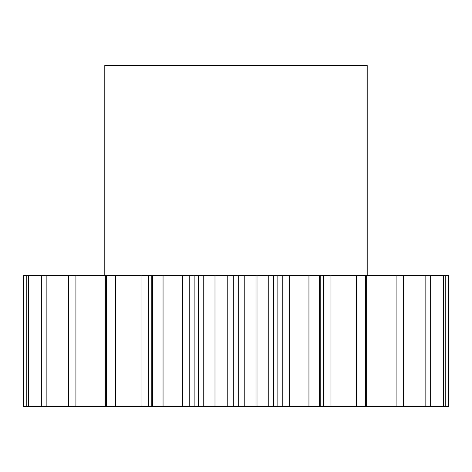 <?xml version="1.0" encoding="UTF-8"?>
<svg xmlns="http://www.w3.org/2000/svg" width="472" height="472" viewBox="0 0 472 472"><rect width="100%" height="100%" fill="white"/><g stroke="black" fill="none" stroke-linecap="round" stroke-linejoin="round"><path stroke-width="0.71" d="M367.198 275.359L367.198 65.443L104.802 65.443L104.802 275.359M203.751 406.557L198.47 406.557L198.47 275.359L203.751 275.359L203.751 406.557L214.99 406.557L214.99 275.359L203.751 275.359M148.698 406.557L115.699 406.557L115.699 275.359L148.698 275.359L148.698 406.557L151.789 406.557L151.789 275.359L198.47 275.359M151.789 406.557L163.052 406.557L163.052 275.359M152.521 406.557L152.521 275.359M189.762 275.359L189.762 406.557L194.151 406.557L194.151 275.359M189.762 406.557L182.741 406.557L182.741 275.359M163.052 406.557L182.741 406.557M115.699 406.557L105.356 406.557L105.356 275.359L115.699 275.359M28.361 406.557L28.361 275.359L23.6 275.359L23.6 406.557L105.356 406.557M396.096 406.557L448.4 406.557L448.4 275.359L366.644 275.359L366.644 406.557L396.096 406.557L396.096 275.359M366.644 406.557L356.301 406.557L356.301 275.359L330.937 275.359L330.937 406.557L356.301 406.557M330.937 406.557L323.302 406.557L323.302 275.359L330.937 275.359M277.849 275.359L277.849 406.557L268.249 406.557L268.249 275.359L289.259 275.359L289.259 406.557L323.302 406.557M289.259 406.557L282.238 406.557L282.238 275.359M277.849 406.557L282.238 406.557M268.249 406.557L257.01 406.557L257.01 275.359L244.236 275.359L244.236 406.557L257.01 406.557M244.236 406.557L238.266 406.557L238.266 275.359L244.236 275.359M214.99 275.359L233.734 275.359L233.734 406.557L238.266 406.557M233.734 406.557L227.764 406.557L227.764 275.359M214.99 406.557L227.764 406.557M198.47 406.557L194.151 406.557M233.734 275.359L238.266 275.359M268.249 275.359L257.01 275.359M289.259 275.359L323.302 275.359M365.464 406.557L365.464 275.359L356.301 275.359M365.464 275.359L366.644 275.359M28.361 275.359L105.356 275.359M148.698 275.359L151.789 275.359M106.536 406.557L106.536 275.359M75.903 406.557L75.903 275.359M68.682 406.557L68.682 275.359M46.167 406.557L46.167 275.359M41.347 406.557L41.347 275.359M26.237 406.557L26.237 275.359M445.763 406.557L445.763 275.359M443.639 406.557L443.639 275.359M430.653 406.557L430.653 275.359M425.832 406.557L425.832 275.359M403.318 406.557L403.318 275.359M319.479 406.557L319.479 275.359M308.948 406.557L308.948 275.359M141.063 406.557L141.063 275.359M273.53 406.557L273.53 275.359M320.211 406.557L320.211 275.359"/></g></svg>
